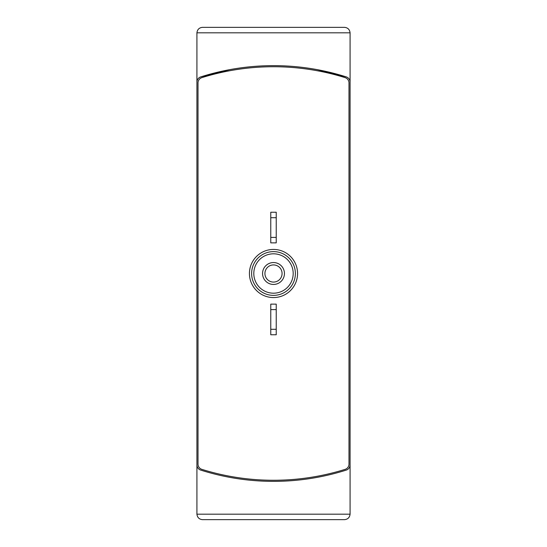 <?xml version="1.0" encoding="UTF-8"?>
<svg xmlns="http://www.w3.org/2000/svg" width="547" height="547" viewBox="0 0 547 547"><rect width="100%" height="100%" fill="white"/><g stroke="black" fill="none" stroke-linecap="round" stroke-linejoin="round"><path stroke-width="0.82" d="M220.291 27.35L202.39 27.35C199.149 27.719 197.323 29.545 196.92 32.82L196.92 82.118L196.92 32.82C197.323 29.545 199.149 27.719 202.39 27.35L344.61 27.35C347.851 27.719 349.677 29.545 350.08 32.82L350.08 82.118A5.47 5.47 0 0 0 346.265 76.901A240.68 240.68 0 0 0 200.735 76.901L229.829 69.633M317.144 69.626L346.265 76.901M350.08 514.18C349.677 517.455 347.851 519.281 344.61 519.65L202.39 519.65C199.149 519.281 197.323 517.455 196.92 514.18L350.08 514.18L350.08 82.118M196.92 514.18L196.92 464.882A5.47 5.47 0 0 0 200.735 470.099A240.68 240.68 0 0 0 346.265 470.099A5.47 5.47 0 0 0 350.08 464.882M200.735 76.901A5.47 5.47 0 0 0 196.92 82.118L196.92 464.882M344.61 519.65L326.709 519.65M345.143 469.353A5.47 5.47 0 0 0 348.986 464.136L348.986 82.864A5.47 5.47 0 0 0 345.143 77.647A240.68 240.68 0 0 0 201.857 77.647A5.47 5.47 0 0 0 198.014 82.864L198.014 464.136A5.47 5.47 0 0 0 201.857 469.353A240.68 240.68 0 0 0 345.143 469.353M251.62 273.5A21.88 21.88 0 0 0 284.44 292.447A21.88 21.88 0 0 0 284.44 254.553A21.88 21.88 0 0 0 251.62 273.5M253.808 273.5A19.692 19.692 0 0 0 283.346 290.553A19.692 19.692 0 0 0 283.346 256.447A19.692 19.692 0 0 0 253.808 273.5M262.56 273.5A10.94 10.94 0 0 0 278.97 282.977A10.94 10.94 0 0 0 278.97 264.023A10.94 10.94 0 0 0 262.56 273.5M264.926 273.5A8.574 8.574 0 0 0 277.787 280.926A8.574 8.574 0 0 0 277.787 266.074A8.574 8.574 0 0 0 264.926 273.5M276.235 309.602L276.235 334.764L270.765 334.764L270.765 304.132L276.235 304.132L276.235 309.602L270.765 309.602M276.235 329.294L270.765 329.294M276.235 217.706L276.235 242.868L270.765 242.868L270.765 212.236L276.235 212.236L276.235 217.706L270.765 217.706M276.235 237.398L270.765 237.398M344.61 27.35C347.851 27.719 349.677 29.545 350.08 32.82L196.92 32.82M249.432 273.5A24.068 24.068 0 0 0 285.534 294.341A24.068 24.068 0 0 0 285.534 252.659A24.068 24.068 0 0 0 249.432 273.5"/></g></svg>
